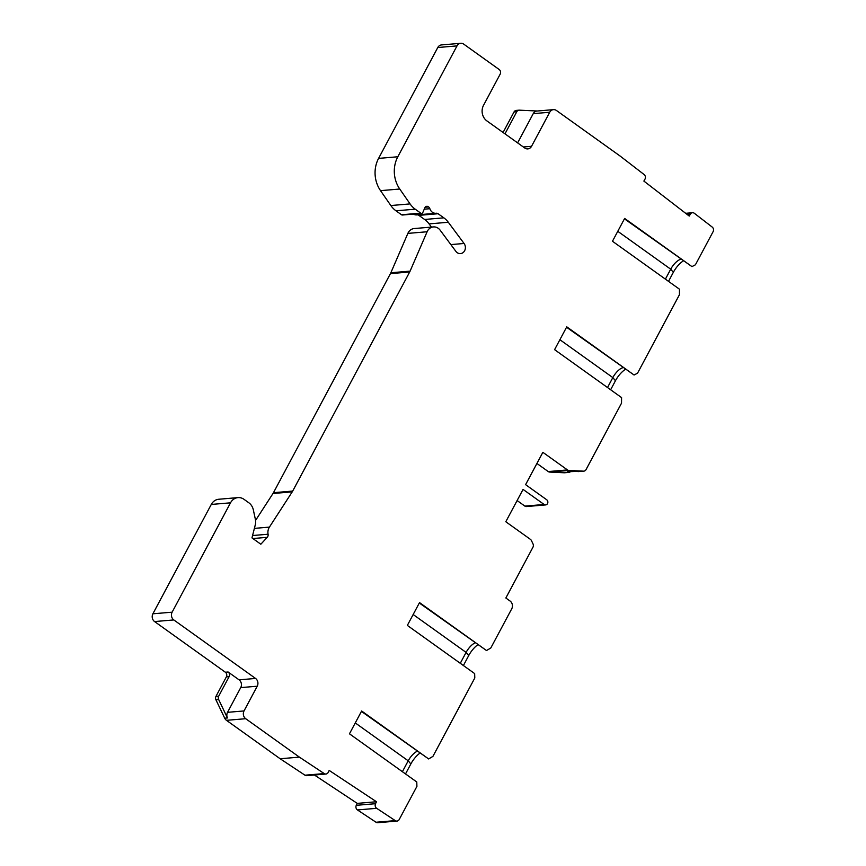 <?xml version="1.0" encoding="UTF-8"?>
<svg xmlns="http://www.w3.org/2000/svg" width="866" height="866" viewBox="0 0 866 866"><rect width="100%" height="100%" fill="white"/><g stroke="black" fill="none" stroke-linecap="round" stroke-linejoin="round"><path stroke-width="1.3" d="M691.956 266.609L624.646 218.438L612.468 241.257L679.464 289.201L679.409 294.765L637.538 373.192L634.074 375.01L566.765 326.839L554.586 349.658L621.582 397.602L621.528 403.166L586.065 469.578A3.377 2.944 -94.8 0 1 583.478 471.147L568.94 470.455A3.377 2.944 -94.8 0 1 567.468 469.935L542.863 452.323L525.597 484.657L546.673 499.736A2.815 2.457 -94.8 0 1 544.129 504.488L523.064 489.409L505.798 521.743L530.403 539.345A3.377 2.944 -94.8 0 1 531.464 540.633L533.001 543.87A3.377 2.944 -94.8 0 1 532.947 547.236L505.852 598.005L510.063 601.015A5.64 4.915 -94.8 0 1 511.741 608.787L490.795 647.995L486.519 650.539L419.523 602.595L407.345 625.414L474.655 673.586L474.795 677.981L432.913 756.397L428.638 758.941L361.642 710.997L349.463 733.816L416.773 781.987L416.914 786.382L399.215 819.517A3.377 2.944 -94.8 0 1 395.253 820.622L376.678 808.314A3.377 2.944 -94.8 0 1 375.53 803.691L376.494 801.754L329.199 770.426L328.225 772.364A3.377 2.944 -94.8 0 1 324.22 773.576L299.387 757.122L245.706 718.704A5.64 4.915 -94.8 0 1 244.028 710.943L257.224 686.218A5.64 4.915 85.2 0 0 255.557 678.446L173.806 619.937A5.64 4.915 -94.8 0 1 172.128 612.175L230.518 502.821A11.269 9.829 -94.8 0 1 237.998 497.614A11.269 9.829 -94.8 0 1 244.017 499.336L248.856 502.8A11.269 9.829 -94.8 0 1 253.327 509.847L255.34 519.178A11.269 9.829 -94.8 0 1 255.243 525.002L251.974 537.894L260.828 544.227L267.237 537.331A3.377 2.944 85.2 0 0 268.07 534.225A9.017 7.859 -94.8 0 1 269.413 527.113L292.221 491.877A11.269 9.829 85.2 0 0 292.697 491.065L409.683 271.989A11.269 9.829 85.2 0 0 410.094 271.134L427.111 231.763A9.017 7.859 -94.8 0 1 433.422 226.924A9.017 7.859 -94.8 0 1 438.25 228.299A9.017 7.859 -94.8 0 1 440.134 230.172L455.895 251.378A6.203 5.402 85.2 0 0 457.194 252.656A6.203 5.402 85.2 0 0 460.506 253.608A6.203 5.402 85.2 0 0 465.01 249.852A6.203 5.402 85.2 0 0 464.068 243.476L448.307 222.27A21.412 18.673 85.2 0 0 443.836 217.842L438.099 213.74A3.334 2.901 85.2 0 0 436.204 213.242A6.766 5.9 -94.8 0 1 435.977 213.274A6.766 5.9 -94.8 0 1 432.361 212.235A6.766 5.9 -94.8 0 1 429.861 208.706A3.377 2.944 85.2 0 0 428.616 206.942L428.324 206.736A2.815 2.457 85.2 0 0 424.838 207.818L422.825 212.484A1.689 1.472 -94.8 0 1 420.735 213.133L415.225 209.182A22.538 19.658 -94.8 0 1 410.073 203.911L399.756 189.026A28.177 24.573 -94.8 0 1 397.819 156.768L457.01 45.898A5.64 4.915 -94.8 0 1 460.755 43.3A5.64 4.915 -94.8 0 1 463.765 44.155L499.162 69.496A3.377 2.944 -94.8 0 1 500.169 74.151L483.52 105.338A11.269 9.829 85.2 0 0 486.865 120.883L524.796 148.021A5.64 4.915 85.2 0 0 527.805 148.887A5.64 4.915 85.2 0 0 531.551 146.289L549.726 112.244A5.64 4.915 -94.8 0 1 553.461 109.646A5.64 4.915 -94.8 0 1 556.47 110.502L620.273 156.161L644.077 174.521A3.377 2.944 -94.8 0 1 644.943 179.219L643.882 181.081L689.228 216.056L690.289 214.194A3.377 2.944 -94.8 0 1 694.38 213.317L712.188 227.054A3.377 2.944 -94.8 0 1 713.108 231.655L695.42 264.79L691.956 266.609L624.429 218.838M399.756 189.026L380.52 190.65A28.177 24.573 85.2 0 1 378.583 158.391L437.785 47.522A5.64 4.915 85.2 0 1 441.519 44.924L460.755 43.3M516.623 110.393A3.377 2.944 85.2 0 0 514.036 111.963L503.07 132.487M380.52 190.65L390.837 205.534A22.538 19.658 85.2 0 0 395.989 210.806L401.499 214.757A1.689 1.472 85.2 0 0 402.409 215.017L421.645 213.393M413.45 214.086A6.766 5.9 85.2 0 0 416.741 214.898A6.766 5.9 85.2 0 0 416.968 214.865M417.282 214.855A3.334 2.901 -94.8 0 1 418.863 215.363L424.6 219.466A21.412 18.673 -94.8 0 1 429.071 223.893L431.452 227.098M433.422 226.924L414.186 228.548A9.017 7.859 85.2 0 0 407.875 233.387L390.858 272.758A11.269 9.829 -94.8 0 1 390.447 273.613L273.461 492.7A11.269 9.829 -94.8 0 1 272.996 493.501L255.546 520.444M237.998 497.614L218.762 499.249A11.269 9.829 85.2 0 0 211.282 504.445L152.892 613.799A5.64 4.915 85.2 0 0 154.57 621.561L225.366 672.232A3.377 2.944 -94.8 0 1 226.362 676.887L215.959 696.383A3.377 2.944 85.2 0 0 215.905 699.75L224.705 718.185A5.64 4.915 85.2 0 0 226.47 720.328L280.151 758.757L304.984 775.2A3.377 2.944 85.2 0 0 306.705 775.655L325.941 774.031M314.412 775.005L357.257 803.377L356.294 805.315A3.377 2.944 85.2 0 0 357.442 809.937L376.017 822.245A3.377 2.944 85.2 0 0 377.738 822.7L396.974 821.076M545.634 504.921L526.398 506.545A2.815 2.457 85.2 0 1 524.893 506.112L517.11 500.548M536.92 463.462L548.232 471.559A3.377 2.944 85.2 0 0 549.704 472.078L564.242 472.771A3.377 2.944 85.2 0 0 564.589 472.771L569.731 472.306C567.392 472.078 566.938 471.873 568.367 471.699L567.522 471.916M428.638 758.941L361.425 711.397M463.397 665.532L468.723 655.551A14.527 5.705 125.6 0 1 477.718 644.791M405.515 773.933L410.841 763.953A14.527 5.705 125.6 0 1 419.837 753.193M376.494 801.754L357.257 803.377M280.151 758.757L299.387 757.122M227.541 712.328A5.64 4.915 85.2 0 0 227.444 717.957L218.654 699.522A3.377 2.944 -94.8 0 1 218.708 696.145L229.111 676.66A3.377 2.944 85.2 0 0 228.104 671.994L239.07 679.842A5.64 4.915 -94.8 0 1 240.737 687.604L227.541 712.328L244.028 710.943M402.398 771.703L408.211 760.803A11.269 4.427 125.6 0 1 417.163 751.287M460.279 663.302L466.092 652.401A11.269 4.427 125.6 0 1 475.044 642.886M419.306 602.996L486.519 650.539M583.825 471.147L568.367 471.699M571.095 470.844L569.731 472.306L564.242 472.771M668.52 281.363L673.337 272.335A14.527 5.705 125.6 0 1 683.274 260.937M610.638 389.765L615.455 380.737A14.527 5.705 125.6 0 1 625.393 369.338M607.521 387.535L612.825 377.587A11.269 4.427 125.6 0 1 623.044 367.671M634.074 375.01L566.548 327.24M665.402 279.133L670.706 269.185A11.269 4.427 125.6 0 1 680.925 259.27M504.975 133.84L516.785 111.725A3.377 2.944 -94.8 0 1 519.362 110.166L537.256 111.01M553.461 109.646L536.974 111.043A5.64 4.915 85.2 0 0 533.24 113.641L517.619 142.89M457.01 45.898L437.785 47.522M378.583 158.391L397.819 156.768M690.289 214.194L687.149 214.454M376.017 822.245L395.253 820.622M376.678 808.314L357.442 809.937M356.294 805.315L375.53 803.691M304.984 775.2L324.22 773.576M245.706 718.704L226.47 720.328M224.705 718.185L227.444 717.957M218.654 699.522L215.905 699.75M215.959 696.383L218.708 696.145M229.111 676.66L226.362 676.887M225.366 672.232L228.104 671.994M173.806 619.937L154.57 621.561M239.07 679.842L255.557 678.446M152.892 613.799L172.128 612.175M230.518 502.821L211.282 504.445M267.237 537.331L252.883 538.544M252.569 535.534L268.07 534.225M254.388 528.379L269.413 527.113M292.221 491.877L272.996 493.501M273.461 492.7L292.697 491.065M409.683 271.989L390.447 273.613M390.858 272.758L410.094 271.134M427.111 231.763L407.875 233.387M448.307 222.27L429.071 223.893M450.85 244.591L464.068 243.476M424.6 219.466L443.836 217.842M438.099 213.74L418.863 215.363M429.861 208.706L424.253 209.182M425.184 207.234L428.616 206.942M428.324 206.736L425.401 206.974M401.499 214.757L420.735 213.133M415.225 209.182L395.989 210.806M390.837 205.534L410.073 203.911M257.224 686.218L240.737 687.604M410.841 763.953L408.211 760.803L355.276 722.926M468.723 655.551L466.092 652.401L413.158 614.514M524.893 506.112L544.129 504.488M548.232 471.559L567.468 469.935M568.94 470.455L549.704 472.078M577.99 471.613L583.478 471.147M615.455 380.737L612.825 377.587L559.891 339.71M673.337 272.335L670.706 269.185L617.772 231.309M516.785 111.725L514.036 111.963M549.726 112.244L533.24 113.641M523.335 146.982L531.551 146.289M416.741 214.898L435.977 213.274M685.666 213.307L692.486 212.733M519.026 110.166L516.277 110.404"/></g></svg>

